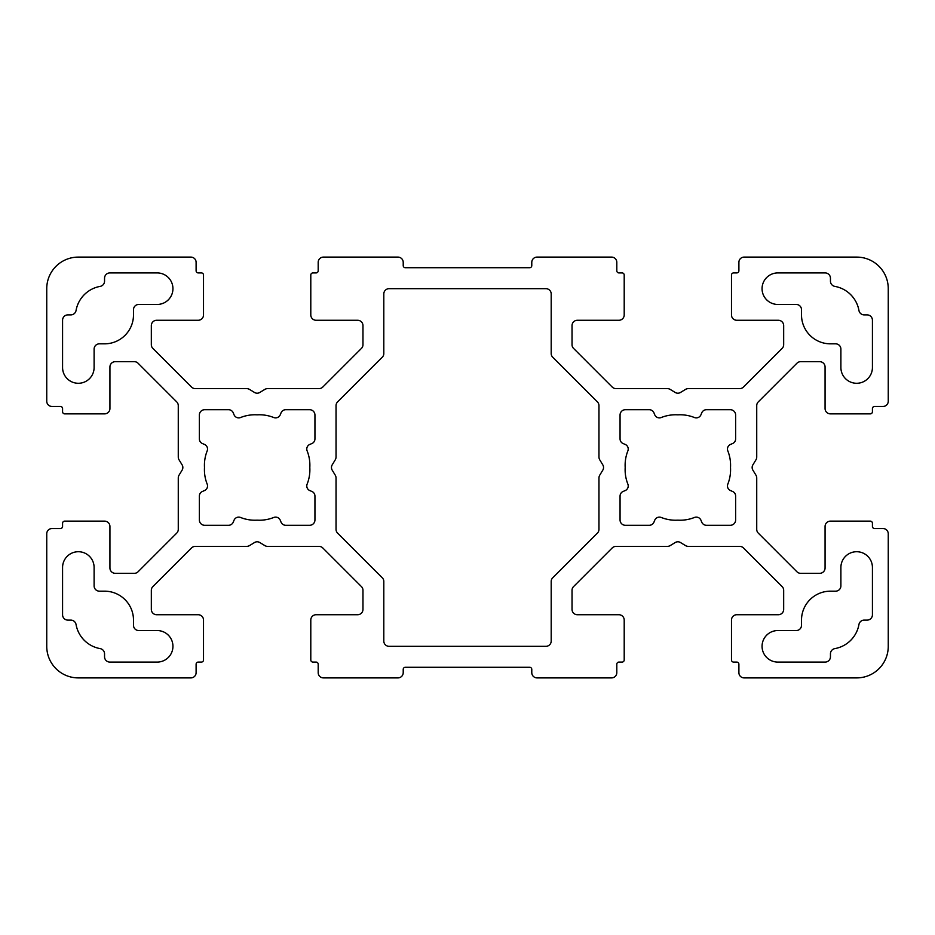 <?xml version="1.0" encoding="UTF-8"?>
<svg xmlns="http://www.w3.org/2000/svg" width="935" height="935" viewBox="0 0 935 935"><rect width="100%" height="100%" fill="white"/><g stroke="black" fill="none" stroke-linecap="round" stroke-linejoin="round"><path stroke-width="1.4" d="M620.057 496.099A5.072 5.072 0 0 1 623.201 491.401L625.106 490.618A5.037 5.037 0 0 0 627.864 484.096A38.744 38.744 0 0 1 625.188 467.5A38.744 38.744 0 0 1 627.864 450.904A5.037 5.037 0 0 0 625.106 444.382L623.201 443.599A5.072 5.072 0 0 1 620.057 438.772L620.057 414.93A5.329 5.329 0 0 1 625.27 409.705L649.124 409.705A5.072 5.072 0 0 1 653.951 412.849L654.734 414.754A5.037 5.037 0 0 0 661.255 417.524A38.744 38.744 0 0 1 677.852 414.836A38.744 38.744 0 0 1 694.436 417.524A5.037 5.037 0 0 0 700.958 414.754L701.753 412.849A5.072 5.072 0 0 1 706.579 409.705L730.422 409.705A5.329 5.329 0 0 1 735.635 414.93L735.635 438.772A5.072 5.072 0 0 1 732.491 443.599L730.586 444.382A5.037 5.037 0 0 0 727.827 450.904A38.744 38.744 0 0 1 730.504 467.5A38.744 38.744 0 0 1 727.827 484.096A5.037 5.037 0 0 0 730.586 490.618L732.491 491.401A5.072 5.072 0 0 1 735.635 496.228L735.635 520.07A5.329 5.329 0 0 1 730.422 525.295L706.579 525.295A5.072 5.072 0 0 1 701.753 522.151L700.958 520.246A5.037 5.037 0 0 0 694.436 517.476A38.744 38.744 0 0 1 677.852 520.164A38.744 38.744 0 0 1 661.255 517.476A5.037 5.037 0 0 0 654.734 520.246L653.951 522.151A5.072 5.072 0 0 1 649.124 525.295L625.27 525.295A5.329 5.329 0 0 1 620.057 520.07L620.057 496.228A5.072 5.072 0 0 1 620.057 496.099M840.892 585.836A5.271 5.271 0 0 1 835.621 591.165L830.35 591.165A28.95 28.95 0 0 0 801.505 619.999L801.505 625.27A5.271 5.271 0 0 1 796.176 630.552L777.826 630.552A15.766 15.766 0 0 0 762.06 646.319A15.766 15.766 0 0 0 777.826 662.085L825.126 662.085A5.329 5.329 0 0 0 830.455 656.802L830.455 653.834A5.306 5.306 0 0 1 834.85 648.61A29.78 29.78 0 0 0 858.949 624.498A5.306 5.306 0 0 1 864.185 620.115L867.154 620.115A5.329 5.329 0 0 0 872.425 614.786L872.425 567.487A15.766 15.766 0 0 0 856.659 551.72A15.766 15.766 0 0 0 840.892 567.487L840.892 585.836M840.892 349.117A5.271 5.271 0 0 0 835.621 343.835L830.35 343.835A28.95 28.95 0 0 1 801.505 315.001L801.505 309.73A5.271 5.271 0 0 0 796.176 304.448L777.826 304.448A15.766 15.766 0 0 1 762.06 288.681A15.766 15.766 0 0 1 777.826 272.915L825.126 272.915A5.329 5.329 0 0 1 830.455 278.198L830.455 281.166A5.306 5.306 0 0 0 834.85 286.39A29.78 29.78 0 0 1 858.949 310.502A5.306 5.306 0 0 0 864.185 314.885L867.154 314.885A5.329 5.329 0 0 1 872.425 320.214L872.425 367.513A15.766 15.766 0 0 1 856.659 383.28A15.766 15.766 0 0 1 840.892 367.513L840.892 349.164A5.271 5.271 0 0 0 840.892 349.117M314.943 496.228A5.072 5.072 0 0 0 311.799 491.401L309.894 490.618A5.037 5.037 0 0 1 307.136 484.096A38.744 38.744 0 0 0 309.812 467.5A38.744 38.744 0 0 0 307.136 450.904A5.037 5.037 0 0 1 309.894 444.382L311.799 443.599A5.072 5.072 0 0 0 314.943 438.772L314.943 414.93A5.329 5.329 0 0 0 309.73 409.705L285.876 409.705A5.072 5.072 0 0 0 281.049 412.849L280.266 414.754A5.037 5.037 0 0 1 273.745 417.524A38.744 38.744 0 0 0 257.148 414.836A38.744 38.744 0 0 0 240.564 417.524A5.037 5.037 0 0 1 234.042 414.754L233.247 412.849A5.072 5.072 0 0 0 228.42 409.705L204.578 409.705A5.329 5.329 0 0 0 199.365 414.93L199.365 438.772A5.072 5.072 0 0 0 202.509 443.599L204.414 444.382A5.037 5.037 0 0 1 207.173 450.904A38.744 38.744 0 0 0 204.496 467.5A38.744 38.744 0 0 0 207.173 484.096A5.037 5.037 0 0 1 204.414 490.618L202.509 491.401A5.072 5.072 0 0 0 199.365 496.228L199.365 520.07A5.329 5.329 0 0 0 204.578 525.295L228.42 525.295A5.072 5.072 0 0 0 233.247 522.151L234.042 520.246A5.037 5.037 0 0 1 240.564 517.476A38.744 38.744 0 0 0 257.148 520.164A38.744 38.744 0 0 0 273.745 517.476A5.037 5.037 0 0 1 280.266 520.246L281.049 522.151A5.072 5.072 0 0 0 285.876 525.295L309.73 525.295A5.329 5.329 0 0 0 314.943 520.07L314.943 496.228M94.108 585.883A5.271 5.271 0 0 0 99.379 591.165L104.65 591.165A28.95 28.95 0 0 1 133.495 619.999L133.495 625.27A5.271 5.271 0 0 0 138.824 630.552L157.173 630.552A15.766 15.766 0 0 1 172.94 646.319A15.766 15.766 0 0 1 157.173 662.085L109.874 662.085A5.329 5.329 0 0 1 104.545 656.802L104.545 653.834A5.306 5.306 0 0 0 100.15 648.61A29.78 29.78 0 0 1 76.051 624.498A5.306 5.306 0 0 0 70.815 620.115L67.846 620.115A5.329 5.329 0 0 1 62.575 614.786L62.575 567.487A15.766 15.766 0 0 1 78.341 551.72A15.766 15.766 0 0 1 94.108 567.487L94.108 585.836A5.271 5.271 0 0 0 94.108 585.883M94.108 349.164A5.271 5.271 0 0 1 99.379 343.835L104.65 343.835A28.95 28.95 0 0 0 133.495 315.001L133.495 309.73A5.271 5.271 0 0 1 138.824 304.448L157.173 304.448A15.766 15.766 0 0 0 172.94 288.681A15.766 15.766 0 0 0 157.173 272.915L109.874 272.915A5.329 5.329 0 0 0 104.545 278.198L104.545 281.166A5.306 5.306 0 0 1 100.15 286.39A29.78 29.78 0 0 0 76.051 310.502A5.306 5.306 0 0 1 70.815 314.885L67.846 314.885A5.329 5.329 0 0 0 62.575 320.214L62.575 367.513A15.766 15.766 0 0 0 78.341 383.28A15.766 15.766 0 0 0 94.108 367.513L94.108 349.164M545.935 288.681L389.065 288.681A5.259 5.259 0 0 0 383.806 293.941L383.806 353.757A4.991 4.991 0 0 1 382.357 357.112L376.337 363.131A5.154 5.154 0 0 0 376.209 363.248L337.617 401.851A5.365 5.365 0 0 0 336.039 405.65L336.039 456.946A5.727 5.727 0 0 1 335.361 459.646L332.229 464.812A5.072 5.072 0 0 0 332.229 470.188L335.361 475.354A5.727 5.727 0 0 1 336.039 478.054L336.039 529.35A5.365 5.365 0 0 0 337.617 533.149L376.209 571.752A5.154 5.154 0 0 0 376.337 571.869L382.357 577.888A4.991 4.991 0 0 1 383.806 581.243L383.806 641.059A5.259 5.259 0 0 0 389.065 646.319L545.935 646.319A5.259 5.259 0 0 0 551.194 641.059L551.194 581.243A4.991 4.991 0 0 1 552.643 577.888L558.663 571.869A5.154 5.154 0 0 0 558.791 571.752L597.383 533.149A5.365 5.365 0 0 0 598.961 529.35L598.961 478.054A5.727 5.727 0 0 1 599.639 475.354L602.771 470.188A5.072 5.072 0 0 0 602.771 464.812L599.639 459.646A5.727 5.727 0 0 1 598.961 456.946L598.961 405.65A5.365 5.365 0 0 0 597.383 401.851L558.791 363.248A5.154 5.154 0 0 0 558.663 363.131L552.643 357.112A4.991 4.991 0 0 1 551.194 353.757L551.194 293.941A5.259 5.259 0 0 0 545.935 288.681M531.781 265.598A2.104 2.104 0 0 1 529.678 267.702L405.322 267.702A2.104 2.104 0 0 1 403.219 265.598L403.219 262.361A5.259 5.259 0 0 0 397.959 257.102L323.428 257.102A5.224 5.224 0 0 0 318.192 262.373L318.192 270.788A2.127 2.127 0 0 1 316.065 272.915L312.921 272.915A2.139 2.139 0 0 0 310.794 274.937L310.794 314.943A5.329 5.329 0 0 0 316.065 320.273L357.637 320.273A5.329 5.329 0 0 1 362.967 325.544L362.967 344.734A5.154 5.154 0 0 1 361.401 348.439L322.797 387.043A5.365 5.365 0 0 1 319.01 388.609L267.702 388.609A5.727 5.727 0 0 0 265.002 389.287L259.848 392.431A5.072 5.072 0 0 1 254.46 392.431L249.294 389.287A5.727 5.727 0 0 0 246.606 388.609L195.298 388.609A5.365 5.365 0 0 1 191.511 387.043L152.908 348.439A5.154 5.154 0 0 1 151.33 344.734L151.33 325.544A5.329 5.329 0 0 1 156.659 320.273L198.243 320.273A5.329 5.329 0 0 0 203.514 314.943L203.514 274.937A2.139 2.139 0 0 0 201.387 272.915L198.243 272.915A2.127 2.127 0 0 1 196.105 270.788L196.105 262.373A5.224 5.224 0 0 0 190.88 257.102L78.271 257.102A31.521 31.521 0 0 0 46.75 288.623L46.75 401.232A5.224 5.224 0 0 0 52.021 406.456L60.436 406.456A2.127 2.127 0 0 1 62.575 408.583L62.575 411.727A2.139 2.139 0 0 0 64.597 413.866L104.591 413.866A5.329 5.329 0 0 0 109.933 408.583L109.933 367.011A5.329 5.329 0 0 1 115.204 361.681L134.395 361.681A5.154 5.154 0 0 1 138.088 363.248L176.692 401.851A5.365 5.365 0 0 1 178.269 405.65L178.269 456.946A5.727 5.727 0 0 0 178.936 459.646L182.08 464.812A5.072 5.072 0 0 1 182.08 470.188L178.936 475.354A5.727 5.727 0 0 0 178.269 478.054L178.269 529.35A5.365 5.365 0 0 1 176.692 533.149L138.088 571.752A5.154 5.154 0 0 1 134.395 573.319L115.204 573.319A5.329 5.329 0 0 1 109.933 567.989L109.933 526.417A5.329 5.329 0 0 0 104.591 521.134L64.597 521.134A2.139 2.139 0 0 0 62.575 523.273L62.575 526.417A2.127 2.127 0 0 1 60.436 528.544L52.021 528.544A5.224 5.224 0 0 0 46.75 533.768L46.75 646.377A31.521 31.521 0 0 0 78.271 677.898L190.88 677.898A5.224 5.224 0 0 0 196.105 672.627L196.105 664.212A2.127 2.127 0 0 1 198.243 662.085L201.387 662.085A2.139 2.139 0 0 0 203.514 660.063L203.514 620.057A5.329 5.329 0 0 0 198.243 614.727L156.659 614.727A5.329 5.329 0 0 1 151.33 609.456L151.33 590.265A5.154 5.154 0 0 1 152.908 586.561L191.511 547.957A5.365 5.365 0 0 1 195.298 546.391L246.606 546.391A5.727 5.727 0 0 0 249.294 545.713L254.46 542.569A5.072 5.072 0 0 1 259.848 542.569L265.002 545.713A5.727 5.727 0 0 0 267.702 546.391L319.01 546.391A5.365 5.365 0 0 1 322.797 547.957L361.401 586.561A5.154 5.154 0 0 1 362.967 590.265L362.967 609.456A5.329 5.329 0 0 1 357.637 614.727L316.065 614.727A5.329 5.329 0 0 0 310.794 620.057L310.794 660.063A2.139 2.139 0 0 0 312.921 662.085L316.065 662.085A2.127 2.127 0 0 1 318.192 664.212L318.192 672.627A5.224 5.224 0 0 0 323.428 677.898L397.959 677.898A5.259 5.259 0 0 0 403.219 672.639L403.219 669.402A2.104 2.104 0 0 1 405.322 667.298L529.678 667.298A2.104 2.104 0 0 1 531.781 669.402L531.781 672.639A5.259 5.259 0 0 0 537.041 677.898L611.572 677.898A5.224 5.224 0 0 0 616.808 672.627L616.808 664.212A2.127 2.127 0 0 1 618.935 662.085L622.079 662.085A2.139 2.139 0 0 0 624.206 660.063L624.206 620.057A5.329 5.329 0 0 0 618.935 614.727L577.362 614.727A5.329 5.329 0 0 1 572.033 609.456L572.033 590.265A5.154 5.154 0 0 1 573.599 586.561L612.203 547.957A5.365 5.365 0 0 1 615.99 546.391L667.298 546.391A5.727 5.727 0 0 0 669.998 545.713L675.152 542.569A5.072 5.072 0 0 1 680.54 542.569L685.706 545.713A5.727 5.727 0 0 0 688.394 546.391L739.702 546.391A5.365 5.365 0 0 1 743.489 547.957L782.092 586.561A5.154 5.154 0 0 1 783.67 590.265L783.67 609.456A5.329 5.329 0 0 1 778.341 614.727L736.757 614.727A5.329 5.329 0 0 0 731.486 620.057L731.486 660.063A2.139 2.139 0 0 0 733.613 662.085L736.757 662.085A2.127 2.127 0 0 1 738.895 664.212L738.895 672.627A5.224 5.224 0 0 0 744.12 677.898L856.729 677.898A31.521 31.521 0 0 0 888.25 646.377L888.25 533.768A5.224 5.224 0 0 0 882.979 528.544L874.564 528.544A2.127 2.127 0 0 1 872.425 526.417L872.425 523.273A2.139 2.139 0 0 0 870.403 521.134L830.409 521.134A5.329 5.329 0 0 0 825.067 526.417L825.067 567.989A5.329 5.329 0 0 1 819.796 573.319L800.605 573.319A5.154 5.154 0 0 1 796.912 571.752L758.308 533.149A5.365 5.365 0 0 1 756.731 529.35L756.731 478.054A5.727 5.727 0 0 0 756.064 475.354L752.92 470.188A5.072 5.072 0 0 1 752.92 464.812L756.064 459.646A5.727 5.727 0 0 0 756.731 456.946L756.731 405.65A5.365 5.365 0 0 1 758.308 401.851L796.912 363.248A5.154 5.154 0 0 1 800.605 361.681L819.796 361.681A5.329 5.329 0 0 1 825.067 367.011L825.067 408.583A5.329 5.329 0 0 0 830.409 413.866L870.403 413.866A2.139 2.139 0 0 0 872.425 411.727L872.425 408.583A2.127 2.127 0 0 1 874.564 406.456L882.979 406.456A5.224 5.224 0 0 0 888.25 401.232L888.25 288.623A31.521 31.521 0 0 0 856.729 257.102L744.12 257.102A5.224 5.224 0 0 0 738.895 262.373L738.895 270.788A2.127 2.127 0 0 1 736.757 272.915L733.613 272.915A2.139 2.139 0 0 0 731.486 274.937L731.486 314.943A5.329 5.329 0 0 0 736.757 320.273L778.341 320.273A5.329 5.329 0 0 1 783.67 325.544L783.67 344.734A5.154 5.154 0 0 1 782.092 348.439L743.489 387.043A5.365 5.365 0 0 1 739.702 388.609L688.394 388.609A5.727 5.727 0 0 0 685.706 389.287L680.54 392.431A5.072 5.072 0 0 1 675.152 392.431L669.998 389.287A5.727 5.727 0 0 0 667.298 388.609L615.99 388.609A5.365 5.365 0 0 1 612.203 387.043L573.599 348.439A5.154 5.154 0 0 1 572.033 344.734L572.033 325.544A5.329 5.329 0 0 1 577.362 320.273L618.935 320.273A5.329 5.329 0 0 0 624.206 314.943L624.206 274.937A2.139 2.139 0 0 0 622.079 272.915L618.935 272.915A2.127 2.127 0 0 1 616.808 270.788L616.808 262.373A5.224 5.224 0 0 0 611.572 257.102L537.041 257.102A5.259 5.259 0 0 0 531.781 262.361L531.781 265.598"/></g></svg>
